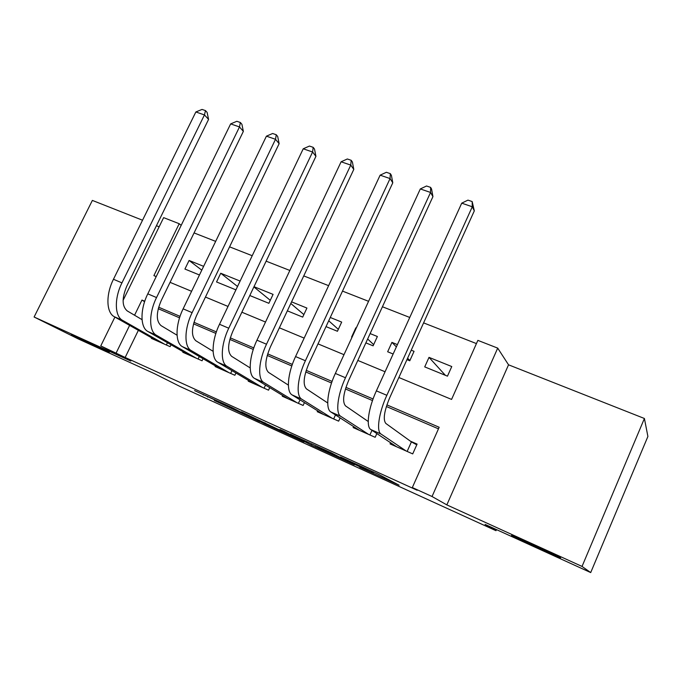 <?xml version="1.0" encoding="UTF-8"?>
<svg xmlns="http://www.w3.org/2000/svg" width="682" height="682" viewBox="0 0 682 682"><rect width="100%" height="100%" fill="white"/><g stroke="black" fill="none" stroke-linecap="round" stroke-linejoin="round"><path stroke-width="1.02" d="M359.661 467.196L399.098 485.192L378.092 474.092L340.437 456.974L362.21 467.238L350.352 462.26L373.003 473.103L359.661 467.196M109.308 352.202L71.448 334.64L109.308 352.202M560.587 557.799C559.035 556.512 517.05 537.203 512.012 535.455L511.517 535.447C514.339 537.305 554.227 555.651 559.913 557.697L560.587 557.799M214.319 400.479L259.629 421.604L231.786 407.469L194.575 390.598L236.108 409.754L252.033 417.989L214.319 400.479M138.361 330.335L125.164 357.462L100.766 345.919L114.908 317.062M590.706 572.573L582.036 566.435L644.405 418.484L647.9 436.471L590.706 572.573L485.073 524.407L495.984 530.698L180.074 386.506L154.635 373.736L78.166 338.877L34.1 317.011L130.825 361.042L100.766 345.919M644.405 418.484L508.533 364.81L446.838 504.893L582.036 566.435M446.838 504.893L432.038 496.513L412.329 487.553L439.174 427.264L386.89 404.886M125.164 357.462L417.179 490.264L412.329 487.553M311.307 445.124L354.299 464.766L331 452.652L290.319 434.161L311.307 445.124L311.853 443.931M304.036 441.885L264.59 423.829L241.394 411.877L277.054 428.808L289.475 434.434L280.038 429.498L284.505 431.527L304.112 441.731M142.538 220.226L92.368 200.414L34.1 317.011M203.628 266.338L189.085 260.464L201.787 270.166M220.729 273.243L216.552 281.956L235.921 289.85L240.107 281.069L220.729 273.243L237.524 286.483M253.892 286.926L270.285 300.31M249.8 295.519L268.87 303.302L273.081 294.385L254.002 286.687M290.805 303.464L303.874 314.59M287.344 310.839L302.697 317.104L306.926 308.059L291.564 301.853M328.724 320.779L338.323 329.346M326.022 326.618L337.437 331.273L341.682 322.092L330.258 317.48M356.285 327.991L355.842 327.812L356.209 328.153M367.658 338.971L373.659 344.64M365.867 342.875L373.114 345.834L377.376 336.507L370.13 333.583M397.41 344.606L391.928 342.39L396.378 346.882M407.597 358.221L409.891 360.539M406.958 359.636L409.78 360.787L414.059 351.324L411.237 350.181M390.573 442.737L390.061 443.88L412.712 453.897L417.094 444.101L410.445 441.194M353.583 426.565L353.131 427.563L375.168 437.298L376.848 433.573M317.616 410.811L317.215 411.681L338.647 421.152L340.13 417.921M282.621 395.449L282.263 396.225L303.123 405.449L304.436 402.602M248.563 380.488L248.231 381.187L268.538 390.164L269.722 387.623M215.393 365.902L215.094 366.532L234.872 375.279L235.946 372.994M183.083 351.682L182.81 352.262L202.077 360.778L203.065 358.715M438.466 428.842L386.37 406.506M372.5 400.564L345.442 388.962M331.529 383.003L305.741 371.946M291.811 365.97L267.225 355.433M253.269 349.448L229.834 339.406M215.87 333.413L193.526 323.839M179.554 317.846L158.25 308.716M171.037 344.768L170.125 346.661L151.344 338.357L151.6 337.829M476.437 343.592L423.599 322.884M409.754 317.462L382.432 306.755M368.57 301.316L342.509 291.103M328.613 285.656L303.754 275.912M289.85 270.464L266.125 261.163M252.212 255.716L229.578 246.841M215.665 241.385L194.063 232.92M451.765 366.549L429.012 357.368L424.724 366.89L447.46 376.166L451.765 366.549M391.928 342.39L387.657 351.767L393.139 354.001M355.842 327.812L351.588 337.053L352.023 337.232M189.085 260.464L184.924 269.049L199.459 274.982M495.984 530.698L496.462 529.599M159.153 226.791L156.425 225.716M123.101 300.344L163.637 217.635L179.204 223.722L153.893 275.613L156.212 276.585M181.19 225.341L179.204 223.722M398.868 377.504L451.569 399.422L477.869 340.369L497.707 348.118L432.038 496.513M508.533 364.81L497.707 348.118M144.755 301.248L141.967 300.054L134.567 315.229M129.614 325.382L116.179 352.926M373.063 398.97L345.936 387.359M332.083 381.426L306.218 370.36M292.339 364.418L267.685 353.864M253.789 347.922L230.277 337.854M216.373 331.904L193.952 322.305M180.039 316.354L158.659 307.198M170.065 282.339L191.591 291.299M205.453 297.062L228.01 306.44M241.871 312.211L265.52 322.04M279.373 327.803L304.163 338.11M318.008 343.873L343.992 354.674M357.82 360.428L385.066 371.758M144.601 301.708L141.967 300.054M429.012 357.368L445.372 375.313M347.198 461.458L332.023 453.283L317.011 446.514L347.198 461.458M281.905 431.501L298.546 439.182L281.905 431.501M407.137 451.433L411.408 441.893L385.807 423.42C382.883 419.609 384.196 411.033 389.737 397.666L474.314 210.866L472.285 206.774L386.839 395.304C378.808 412.712 376.149 431.339 381.016 434.033L406.071 450.955M461.731 203.159L467.954 200.124L472.166 201.557L472.285 206.774L461.731 203.159L376.379 390.863C368.357 408.194 365.833 426.804 370.838 429.558L396.626 446.787M411.408 441.893L416.77 444.826M472.166 201.557L474.314 210.866M368.22 421.502L345.527 405.892C342.193 401.945 343.259 393.395 348.732 380.249L432.934 196.621L430.555 192.46L345.484 377.751C337.479 394.844 335.356 413.403 340.753 416.327L368.706 434.443M420.317 188.948L426.54 185.998L430.623 187.388L430.555 192.46L420.317 188.948L335.348 373.446C327.351 390.471 325.357 409.012 330.881 411.979L359.525 430.385M430.623 187.388L431.578 189.076L432.934 196.621M369.891 434.963L371.988 430.325M327.71 402.96L306.44 388.885C302.723 384.81 303.567 376.302 308.963 363.353L392.781 182.802L390.061 178.573L305.391 360.735C297.42 377.53 295.8 396.012 301.691 399.141L332.364 418.373M380.13 175.172L386.353 172.29L390.317 173.637L390.061 178.573L380.13 175.172L295.562 356.558C287.591 373.284 286.09 391.741 292.109 394.921L323.43 414.426M390.317 173.637L391.4 175.351L392.781 182.802M333.651 418.944L335.493 414.937M288.384 385.125L268.503 372.372C264.42 368.178 265.042 359.704 270.379 346.959L353.796 169.383L350.761 165.095L266.5 344.231C258.563 360.735 257.412 379.132 263.772 382.466L297.002 402.747M341.111 161.787L347.334 158.983L351.187 160.296L350.761 165.095L341.111 161.787L256.961 340.182C249.024 356.609 247.992 374.989 254.471 378.365L288.307 398.902M351.187 160.296L352.398 162.026L353.796 169.383M298.392 403.36L300.02 399.848M250.192 367.922L231.65 356.345C227.234 352.031 227.66 343.6 232.92 331.051L315.928 156.349L312.595 152.009L228.76 328.213C220.849 344.436 220.158 362.747 226.953 366.268L262.579 387.529M303.226 148.795L309.44 146.059L313.183 147.338L312.595 152.009L303.226 148.795L219.502 324.282C211.599 340.429 211.011 358.732 217.908 362.287L254.122 383.787M313.183 147.338L314.513 149.085L315.928 156.349M264.07 388.186L265.528 385.083M213.099 351.307L195.853 340.77C191.122 336.354 191.352 327.965 196.552 315.596L279.126 143.689L275.519 139.299L192.119 312.654C184.242 328.605 183.97 346.84 191.173 350.531L229.067 372.713M266.415 136.17L272.621 133.501L276.261 134.738L275.519 139.299L266.415 136.17L183.126 308.844C175.257 324.726 175.086 342.935 182.392 346.661L220.832 369.073M276.261 134.738L277.702 136.511L279.126 143.689M230.652 373.412L231.965 370.633M177.073 335.22L161.054 325.629C156.025 321.12 156.076 312.765 161.216 300.583L243.355 131.379L239.493 126.937L156.536 297.557C148.693 313.243 148.812 331.384 156.408 335.237L196.425 358.28M230.644 123.902L236.833 121.294L240.371 122.496L239.493 126.937L230.644 123.902L147.798 293.848C139.963 309.466 140.185 327.59 147.866 331.478L188.394 354.734M240.371 122.496L241.914 124.295L243.355 131.379M198.095 359.022L199.289 356.516M142.044 319.645L127.219 310.907C121.907 306.303 121.788 298 126.869 285.988L208.573 119.401L204.455 114.926L121.95 282.877C114.15 298.307 114.644 316.354 122.598 320.361L164.618 344.222M195.853 111.976L202.034 109.427L205.47 110.595L204.455 114.926L195.853 111.976L113.459 279.27C105.667 294.641 106.256 312.671 114.295 316.712L156.792 340.761M205.47 110.595L207.115 112.402L208.573 119.401M166.365 344.998L167.465 342.722M373.276 471.901L372.824 472.907M371.801 471.228L371.392 472.149M316.03 445.832L315.459 447.094M269.16 424.912L268.751 425.79M265.076 422.797L264.59 423.829M207.891 396.583L207.652 397.095M203.534 394.605L203.321 395.048M381.016 434.033L370.838 429.558M386.839 395.304L376.379 390.863M340.753 416.327L330.881 411.979M345.484 377.751L335.348 373.446M301.691 399.141L292.109 394.921M305.391 360.735L295.562 356.558M263.772 382.466L254.471 378.365M266.5 344.231L256.961 340.182M226.953 366.268L217.908 362.287M228.76 328.213L219.502 324.282M191.173 350.531L182.392 346.661M192.119 312.654L183.126 308.844M156.408 335.237L147.866 331.478M156.536 297.557L147.798 293.848M122.598 320.361L114.295 316.712M121.95 282.877L113.459 279.27M373.506 472.004L373.037 473.027M364.162 467.75L363.966 468.176"/></g></svg>
